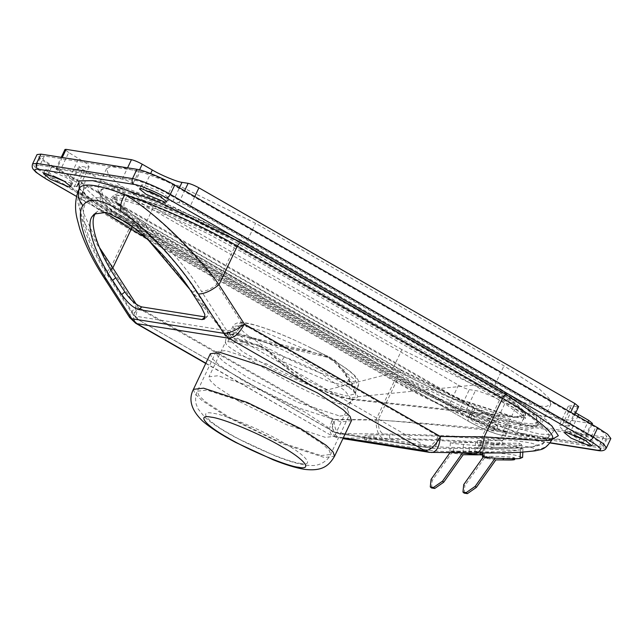 <?xml version="1.0" encoding="UTF-8"?>
<svg xmlns="http://www.w3.org/2000/svg" width="643" height="643" viewBox="0 0 643 643"><rect width="100%" height="100%" fill="white"/><g stroke="black" fill="none" stroke-linecap="round" stroke-linejoin="round"><path stroke-width="0.48" stroke-dasharray="3.21 2.41" d="M360.281 315.536L482.813 384.225L514.103 403.531L522.044 410.877L523.868 415.748L514.81 417.524L492.803 412.243L461.795 400.79L395.381 368.961L275.911 302.17L154.658 230.797L131.244 215.357L117.195 203.301L114.735 196.887L118.674 195.183L126.928 195.777L154.457 203.646L190.995 218.733L228.321 237.934L360.281 315.536M368.527 315.263L476.093 376.983L523.916 406.577L536.198 417.661L538.191 424.428L533.65 426.156L524.672 425.553L495.287 417.572L413.738 381.95L164.069 239.276L116.214 210.084L102.751 198.711L98.958 191.276L102.245 188.857L110.242 188.849L138.502 195.938L178.047 211.105L220.911 231.303L368.527 315.263M394.738 369.347L440.423 392.953L486.952 412.509L522.438 423.014L533.015 423.914L537.789 421.776L536.117 416.262L527.549 407.823L492.739 384.868L244.324 242.339L198.631 218.724L152.102 199.169L116.616 188.664L106.047 187.764L101.264 189.91L102.936 195.416L111.512 203.855L146.315 226.81L394.738 369.347M362.202 312.594L486.413 383.863L515.999 403.265L524.037 411.006L525.644 416.005L521.762 417.846L513.902 417.363L463.177 400.79L401.063 370.344L152.648 227.815L123.054 208.412L115.017 200.68L113.409 195.673L117.299 193.832L125.152 194.315L175.877 210.888L237.99 241.334L362.202 312.594M495.874 459.874L484.444 458.065L491.799 458.129C496.091 457.888 510.413 458.58 513.098 459.166L514.633 459.616M491.799 458.129L491.871 456.401C496.163 456.152 510.486 456.851 513.17 457.438L514.705 457.888L514.673 458.748M513.17 457.438C516.321 458.17 513.026 458.427 503.3 458.21L503.284 458.588M463.209 454.705L451.772 452.889L459.126 452.953C463.426 452.712 477.749 453.411 480.434 453.998L481.969 454.44L480.843 454.722M459.126 452.953L459.198 451.225C463.499 450.976 477.821 451.675 480.506 452.262L482.041 452.712L481.969 454.44M480.506 452.262C483.649 453.002 480.361 453.259 470.636 453.034L470.612 453.588M481.141 446.057L454.095 443.582L450.325 442.714L474.446 442.577C449.264 440.785 414.325 439.482 389.562 439.306L373.784 439.169L364.613 439.74L366.655 440.334L429.95 450.357C435.85 451.145 443.67 451.619 453.411 451.788L469.189 451.916C496.774 452.117 513.757 451.418 520.155 449.819C513.596 450.984 476.238 448.71 483.689 447.6L484.822 447.134L481.141 446.057M459.544 452.801L449.963 451.362L450.928 451.032L475.024 451.29C492.393 452.391 505.535 453.628 514.432 455.003L522.606 457.39M514.794 446.346L522.968 448.734L520.444 449.77L521.393 448.999L521.561 444.57C523.402 446.596 500.19 447.938 469.374 447.592L453.596 447.456C443.855 447.295 436.034 446.821 430.135 446.033L366.84 436.01L364.798 435.415L373.969 434.845L389.746 434.981C419.469 435.158 463.33 437.079 488.358 439.306L502.834 440.696L502.649 445.02L475.386 442.633C492.755 443.734 505.896 444.972 514.794 446.346M256.879 363.817C289.583 383.043 335.959 407.63 347.477 404.125L350.66 402.108L350.025 397.406L344.833 390.671L322.207 374.162C289.398 355.225 237.958 341.345 227.855 341.771L225.251 342.558L226.875 345.243L233.112 349.744L256.879 363.817M355.378 399.383L350.692 399.44L320.158 389.923L278.532 372.128L242.749 351.866L225.138 335.815L224.536 334.408L226.73 332.246C234.703 330.783 270.373 342.004 300.241 358.907C330.414 375.809 356.905 389.867 357.797 396.715L355.378 399.383L350.7 399.44M239.035 401.393L216.386 386.539L210.229 380.616L208.999 376.79L217.985 375.745L256.822 388.428L304.372 411.737L327.014 426.59L333.17 432.506L334.408 436.34L325.414 437.377L286.585 424.693L239.035 401.393M339.809 416.061L349.358 414.952L348.048 410.885L341.513 404.592L317.449 388.814L266.925 364.051L225.669 350.572L216.112 351.681L217.422 355.756L223.965 362.041L248.029 377.819L298.545 402.582L339.809 416.061M63.046 180.587L70.794 183.062L72.763 182.829L66.189 177.452L47.301 169.575L45.331 169.808L53.208 175.925M584.005 439.635L591.761 442.103L593.722 441.878L587.155 436.493L568.259 428.616L566.29 428.849L574.175 434.965M476.897 419.027L495.793 426.904L497.762 426.679L491.196 421.294L472.3 413.417L470.33 413.65L476.897 419.027M475.064 422.901L493.953 430.778L495.922 430.553L489.355 425.168L470.459 417.291L468.49 417.524L475.064 422.901M159.006 195.785L166.762 198.261L168.723 198.028L162.157 192.651L143.26 184.774L141.291 185.007L149.176 191.116M210.357 353.698L211.748 358.006L218.668 364.669L244.147 381.371L297.637 407.59L341.329 421.864L351.44 420.691M402.084 370.505L153.669 227.976L131.686 214.191L117.693 202.432L116.23 195.665L126.832 195.279L176.343 211.459L236.97 241.173L485.393 383.702L506.821 397.101L520.87 408.691L523.346 415.571L514.713 416.736L512.222 416.399L462.711 400.227L402.084 370.505L323.654 390.904L348.008 398.515L355.756 397.109L355.627 390.148L348.586 376.919L335.172 360.337L327.689 356.045C306.06 350.033 278.419 346.955 258.759 340.067L233.731 334.344L227.469 334.095L226.151 335.525L236.134 339.882L259.306 345.219L266.789 349.511C283.893 365.136 303.93 383.887 323.654 390.904M495.158 458.178L483.753 456.329L491.871 456.401M495.182 458.137L503.3 458.21M482.628 456.538L484.46 455.783L482.692 455.067M459.198 451.225L451.081 451.153L449.979 452.712M470.636 453.034L462.518 452.961L451.081 451.153M252.482 338.596C250.561 338.29 248.945 339.279 247.643 341.554L233.208 338.097L229.085 334.481L236.447 333.966L309.637 351.367C310.69 349.053 311.011 347.863 310.593 347.799L325.768 355.515L343.024 366.341C353.2 373.069 358.481 378.51 358.85 382.657L358.32 385.977L354.647 379.466L343.579 370.85L352.541 385.88L354.494 394.03L346.481 395.984L328.862 391.008L305.128 379.466L281.594 361.028L328.702 381.331L349.406 387.03L358.32 385.977L354.494 394.03C354.18 392.857 356.407 394.882 351.448 385.366C347.099 376.525 341.12 368.439 333.508 361.117L326.242 356.608L309.637 351.367L262.529 331.073L241.824 325.374L232.911 326.427L236.576 332.937L247.643 341.554L260.552 346.207L267.617 350.258L281.594 361.028L284.31 356.857L262.891 345.556L252.482 338.596C240.088 330.486 231.319 320.825 247.097 323.437C262.336 325.736 293.401 338.925 310.593 347.799L325.969 355.555L343.024 366.341M132.49 222.808L397.695 374.965L475.852 413.272L513.717 427.442L539.686 434.129L550.786 434.564L554.596 430.143L547.016 420.377L505.093 391.973L239.887 239.815L161.731 201.5L123.866 187.338L97.897 180.651L85.334 180.603L83.775 186.574L100.71 202.561L132.49 222.808L132.128 226.794M497.224 443.332C522.044 445.446 534.815 447.472 535.531 449.401C542.901 449.344 548.342 446.089 551.871 439.635C548.23 442.416 533.192 440.029 506.748 432.49C473.24 428.407 415.089 422.732 375.994 419.742C376.075 430.255 378.558 436.46 383.437 438.341C417.741 438.542 468.345 440.76 497.224 443.332C501.444 442.778 504.618 439.169 506.748 432.49C476.061 422.467 426.068 399.608 394.344 381.098L375.994 419.742L332.166 419.365C332.246 429.878 334.722 436.083 339.6 437.963L383.437 438.341M519.166 443.284L521.561 444.57L521.377 448.894L518.989 447.608L519.166 443.284L494.009 443.067L477.677 440.479L502.834 440.696M497.409 439C522.229 441.122 535 443.14 535.715 445.069C541.237 445.036 545.32 442.593 547.965 437.746C545.079 439.354 530.604 437.063 504.546 430.874C472.203 427.169 415.933 422.363 378.036 420.064C378.1 427.949 379.957 432.602 383.622 434.009C417.918 434.21 468.53 436.436 497.409 439C500.567 438.59 502.947 435.882 504.546 430.874C475.024 421.229 426.912 399.231 396.385 381.42L378.036 420.064L334.207 419.686C334.264 427.571 336.128 432.225 339.785 433.631L383.622 434.009M124.372 209.063C104.656 196.187 91.885 194.162 86.066 202.995C78.301 212.536 88.758 245.353 109.583 276.787L134.926 316.099L133.366 315.239L138.181 307.217L136.067 314.829L137.827 319.475L334.81 432.281L338.29 433.511L431.662 448.187C435.391 447.946 437.618 443.943 438.333 436.179L482.17 436.557C521.481 439.081 550.754 439.611 547.965 437.746L548.391 437.119L547.965 437.746C553.575 433.663 532.468 415.949 500.519 397.913L235.314 245.755L216.964 284.391C210.92 289.101 205.752 291.416 201.46 291.335C181.897 260.11 147.609 223.515 124.372 209.063C123.239 205.205 124.163 200.954 127.145 196.3C153.854 211.893 193.8 251.067 216.964 284.391L242.307 323.71L438.333 436.179C434.62 443.123 430.738 446.676 426.687 446.829L230.668 334.36L138.784 319.812L134.926 316.099L226.81 330.655C231.102 330.735 236.262 328.42 242.307 323.71C238.593 330.655 234.711 334.207 230.668 334.36L226.81 330.655L201.46 291.335M205.205 316.951L207.488 316.485L207.978 311.855L204.458 304.517L195.335 290.363C178.376 263.3 148.662 231.584 128.528 219.062L109.575 209.714L97.423 211.378L95.976 212.881M610.85 438.51L606.912 438.968L510.952 423.769C504.932 423.255 484.147 414.59 473.16 408.024L50.178 165.331L40.268 158.837L37.037 154.569M551.911 439.812L552.305 438.984M129.717 317.586L130.585 312.948L136.139 306.896L110.789 267.576L83.003 220.388L77.682 201.741L78.928 189.171M535.531 449.401C537.652 451.74 510.872 453.291 475.314 452.889L475.892 452.937M475.314 452.889L432.056 452.559M79.828 187.539C74.001 191.783 95.936 210.197 129.139 228.94L110.789 267.576L105.243 273.629L104.375 278.274M475.201 408.345C484.621 413.979 502.432 421.398 507.592 421.84L603.56 437.039L606.928 436.653L604.163 432.996L595.667 427.426L172.686 184.734C163.266 179.108 145.447 171.681 140.287 171.239L44.327 156.04L40.951 156.434L43.724 160.091L52.22 165.661L475.201 408.345L470.789 417.645C480.208 423.279 498.02 430.697 503.18 431.14L599.147 446.338L602.515 445.945L599.742 442.296L591.255 436.726L168.265 194.033C158.845 188.407 141.034 180.98 135.874 180.538L140.287 171.239M592.476 423.448L591.351 423.584L582.156 442.955L583.273 442.818L579.52 439.748L580.332 438.044M582.156 442.955L516.819 432.602L526.014 413.232C523.121 412.597 519.528 411.102 515.212 408.731L505.141 402.952C496.509 397.792 480.184 390.992 475.45 390.582L469.326 389.618C466.44 388.975 462.839 387.48 458.531 385.117L82.545 169.39L78.784 166.32L79.909 166.183L70.714 185.554L69.589 185.69L73.342 188.761L82.545 169.39M515.212 408.731L506.017 428.101C510.325 430.472 513.926 431.967 516.819 432.602M506.017 428.101L495.946 422.322C487.314 417.162 470.981 410.363 466.255 409.953L460.131 408.98L469.326 389.618M458.531 385.117L449.328 404.487C453.636 406.85 457.237 408.345 460.131 408.98M449.328 404.487L73.342 188.761M578.66 406.625L577.543 406.754L568.34 426.124L569.465 425.996L565.711 422.917L189.725 207.191C185.417 204.828 181.816 203.333 178.923 202.698L172.798 201.725C168.072 201.315 151.74 194.516 143.108 189.355L133.037 183.577C128.729 181.213 125.128 179.71 122.242 179.076L55.78 168.86L59.534 171.93L77.393 182.813L79.933 186.165L76.838 186.526L70.714 185.554M568.34 426.124L562.215 425.152L559.129 425.513L561.669 428.865L579.52 439.748M44.327 156.04L39.914 165.339L36.538 165.733L39.311 169.39L47.807 174.952L470.789 417.645M39.914 165.339L135.874 180.538M401.891 349.647L153.468 207.118L118.087 183.914L108.466 174.663L106.537 168.683L111.183 166.473L120.587 167.051L145.27 173.409L181.262 186.872L255.56 223.29L503.975 365.819L539.364 389.023L548.985 398.274L550.914 404.254L546.269 406.464L536.865 405.886L512.182 399.528L476.19 386.065L401.891 349.647L392.696 369.018L144.273 226.489L108.884 203.284L99.271 194.033L97.342 188.053L101.988 185.843L111.392 186.422L136.075 192.779L172.067 206.242L246.365 242.66L255.56 223.29M246.365 242.66L494.78 385.189L530.17 408.393L539.782 417.645L541.711 423.624L537.074 425.835L527.662 425.256L502.979 418.898L466.987 405.436L392.696 369.018M591.351 423.584L526.014 413.232M59.534 171.93L68.729 152.56L86.588 163.443L89.128 166.794L86.033 167.156L79.909 166.183M68.729 152.56L64.975 149.489M577.543 406.754L571.418 405.781L568.324 406.143L575.71 412.846M110.789 269.803L108.016 275.927L109.583 276.787M99.335 247.298L83.518 212.978L81.299 200.005L82.915 190.883L83.727 189.428C81.79 194.242 82.569 198.759 86.066 202.995M239.887 239.815L235.314 245.755C204.779 227.944 156.675 205.945 127.145 196.3C103.137 185.803 88.67 183.512 83.727 189.428L82.915 190.875C79.531 199.121 78.993 208.067 81.323 217.712L84.056 227.96C88.967 242.805 96.948 258.791 108.016 275.927L133.366 315.239L137.827 319.475L333.854 431.943L426.687 446.829L430.175 448.067L338.29 433.511L333.854 431.943L332.093 427.298L334.207 419.686L138.181 307.217L136.228 304.187M535.715 445.069C537.837 447.407 511.056 448.967 475.498 448.565L432.096 448.219M431.662 448.187L475.498 448.565C479.228 448.324 481.446 444.321 482.17 436.557L500.519 397.913L505.093 391.973M327.689 356.045C326.966 357.203 326.483 357.395 326.242 356.608L333.508 361.117M284.31 356.857C301.511 365.73 332.568 378.92 347.807 381.219C363.592 383.831 354.823 374.17 342.422 366.06C344.118 366.856 344.503 368.455 343.579 370.85L333.307 360.667L335.172 360.337M269.144 349.141L266.732 350.572L266.789 349.511M259.306 345.219L259.651 346.505L262.891 345.556M477.677 440.479L477.492 444.803L502.649 445.02M494.009 443.067L493.824 447.391L477.492 444.803M518.989 447.608L493.824 447.391M482.78 452.977L482.997 447.882L483.689 447.6L483.327 456.257M431.461 487.949L432.257 480.417L451.772 452.889M432.257 480.417L431.075 479.373M484.444 458.065L464.929 485.594L463.748 484.549M483.351 456.892L483.753 456.329M464.133 493.125L464.929 485.594M463.048 453.042L463.41 444.385M520.34 452.262L520.444 449.77M347.477 404.125L353.425 399.48L350.66 402.108L334.408 436.34M227.855 341.771C229.302 338.371 228.924 335.196 226.73 332.246M357.797 396.715L482.813 384.225M321.042 455.574L330.598 454.472L329.288 450.397L322.746 444.112L298.682 428.334L248.166 403.571L206.901 390.092L197.353 391.201L198.663 395.268L205.205 401.562L229.262 417.339L279.785 442.103L321.042 455.574M300.257 463.37C315.343 466.569 305.939 455.107 283.161 442.537C262.754 430.336 224.158 414.253 212.978 413.288C197.891 410.089 207.295 421.551 230.073 434.129C250.481 446.322 289.077 462.405 300.257 463.37M193.43 389.336L194.821 393.645L201.741 400.308L227.22 417.01L280.718 443.236L324.402 457.503L334.521 456.329M488.358 439.306L488.174 443.638M429.492 452.35L342.92 438.639M606.912 438.968L602.499 448.267L506.539 433.069L510.952 423.769M473.16 408.024L468.747 417.323L45.757 174.631L50.178 165.331M550.006 442.947L502.505 435.424L506.539 433.069C500.519 432.546 479.734 423.89 468.747 417.323C467.766 419.678 467.831 421.077 468.948 421.519C478.368 427.153 496.179 434.572 501.339 435.014L550.159 442.746M606.437 447.809L602.499 448.267L598.464 450.622M45.966 178.826C44.849 178.392 44.785 176.986 45.757 174.631L35.855 168.136L32.624 163.869M79.531 187.595C80.142 188.455 78.317 186.333 81.34 190.666C87.858 198.671 103.828 210.068 129.259 224.849L128.938 224.737C130.055 225.179 130.119 226.577 129.139 228.94L394.344 381.098C395.324 378.743 395.26 377.345 394.143 376.902L128.938 224.737L97.664 204.988L79.169 188.68M205.84 363.207L331.692 435.705L329.345 429.508L332.166 419.365L136.139 306.896L133.326 317.039L135.665 323.236M205.728 363.44L331.692 435.705L337.615 437.795L332.97 436.155L343.322 437.795M552.007 439.466L542.612 438.759L515.461 431.766L475.868 416.961L394.464 377.015C427.659 396.144 472.38 416.809 505.639 428.383C526.464 435.56 540.956 439.113 549.122 439.04C554.105 438.695 551.79 438.55 552.683 438.494M76.533 196.372L468.948 421.519L76.517 196.436M468.626 421.406C479.75 427.426 490.874 433.004 502.505 435.424L501.339 435.014M591.255 436.726L595.667 427.426M603.56 437.039L599.147 446.338M172.686 184.734L168.265 194.033M47.807 174.952L52.22 165.661M503.18 431.14L507.592 421.84M144.273 226.489L153.468 207.118M494.78 385.189L503.975 365.819M569.449 433.969L577.824 416.334M562.215 425.152L571.418 405.781M580.452 437.787L587.895 422.113M495.946 422.322L505.141 402.952M466.255 409.953L475.45 390.582M78.253 183.544L86.033 167.156M69.605 177.709L78.8 158.339M122.242 179.076L127.579 167.831M62.242 157.487L56.905 168.731M143.108 189.355L150.623 173.53M139.547 169.856L133.037 183.577M172.798 201.725L179.429 187.764M178.923 202.698L184.605 190.73M194.773 196.565L189.725 207.191M565.711 422.917L570.759 412.284M145.398 237.42L396.385 381.42L397.695 374.965M83.775 186.574L83.309 190.055L87.014 198.237L103.314 211.748M128.528 219.062L125.401 221.698M195.335 290.363L192.209 293.007M204.458 304.517L201.331 307.153M430.135 446.033L429.95 450.357M366.655 440.334L366.84 436.01M453.411 451.788L453.596 447.456M469.374 447.592L469.189 451.916M389.746 434.981L389.562 439.306M373.969 434.845L373.784 439.169M326.242 356.608L325.969 355.555M333.307 360.667L332.479 359.292M475.024 451.29L475.386 442.633M114.735 196.887L111.97 199.29L114.96 199.25C125.69 200.15 144.241 205.969 170.612 216.699L206.427 232.983L240.787 251.373L481.527 389.497C498.06 398.861 510.204 406.826 517.977 413.385L523.748 419.373L523.868 415.748M538.191 424.428C537.612 425.634 534.245 428.487 529.213 429.178C521.055 429.95 509.176 427.708 493.591 422.443C470.089 414.655 444.49 403.74 416.801 389.682L381.315 370.087L134.684 228.378M537.789 421.776C533.561 427.426 527.373 429.219 519.231 427.161C505.31 424.999 485.907 418.722 461.023 408.337L427.78 393.235C413.883 386.411 401.079 379.571 389.385 372.707L152.696 236.913C140.013 229.816 129.251 223.153 120.434 216.94C111.175 210.55 105.002 204.715 101.899 199.443C100.204 196.854 99.995 193.68 101.264 189.91M113.417 195.673L111.504 197.618L114.149 197.465C122.692 197.835 137.948 202.191 159.906 210.534C181.937 219.134 203.935 229.31 225.918 241.061L482.387 387.994C497.32 396.434 508.814 403.844 516.868 410.226C522.494 415.024 525.323 417.837 525.339 418.681L525.644 416.005M522.823 452.117L522.968 448.734M189.838 289.39L220.436 328.324L225.138 335.815C226.103 336.217 226.143 338.467 225.251 342.558L208.999 376.79M350.692 399.44L514.81 417.524M216.112 351.681L197.353 391.201C195.512 394.706 195.118 399.014 196.163 404.125L198.004 408.827L204.659 417.082C211.338 423.198 222.06 430.215 236.833 438.132L275.63 456.112C287.204 460.693 296.962 463.659 304.903 465.01C314.089 466.175 317.031 465.331 321.251 463.595C326.001 461.087 329.12 458.049 330.598 454.472L349.358 414.952M72.763 182.829L70.923 186.703M593.722 441.878L591.89 445.752M497.762 426.679L495.922 430.553M168.723 198.028L166.883 201.902M259.651 346.505C242.323 341.007 233.626 341.337 230.998 339.078L226.151 335.533C222.382 329.112 216.932 321.452 209.803 312.546L117.693 202.432M326.499 357.098L275.775 345.468L258.036 340.356C248.005 337.487 236.761 334.714 231.038 334.577L228.812 334.81L232.911 326.427L235.145 323.927C238.722 321.645 246.036 322.223 257.079 325.663C272.777 330.406 290.652 337.784 310.706 347.799M260.519 346.907L266.732 350.572C280.316 362.154 296.889 379.338 313.487 386.29C329.481 393.926 340.991 398.001 348.008 398.515L514.73 416.736M129.259 224.849L394.464 377.015M602.515 445.945L606.928 436.653M36.538 165.733L40.951 156.434M141.291 185.007L139.451 188.881M470.33 413.65L468.49 417.524M566.29 428.849L564.45 432.723M45.331 169.808L43.491 173.682M550.914 404.254L541.711 423.624M106.537 168.683L97.342 188.053M568.324 406.143L559.129 425.513M89.128 166.794L79.933 186.165M547.997 437.947C540.273 447.536 543.126 443.405 535.225 446.435L521.561 447.85C509.923 448.517 494.716 448.766 475.933 448.597M550.786 434.564L548.391 437.119M583.273 442.818L591.994 424.468M69.589 185.69L78.784 166.32M55.78 168.86L61.254 157.326M569.465 425.996L574.858 414.639M94.296 214.023L97.423 211.378M204.361 319.121L207.488 316.485M364.613 439.74L364.798 435.415M98.958 191.276L100.461 200.423L117.484 216.956M148.734 240.506L117.195 203.301M450.325 442.714L449.963 451.362M484.822 447.134L484.46 455.783"/><path stroke-width="0.96" d="M513.098 459.166C516.249 459.906 512.953 460.163 503.228 459.938L495.874 459.874L476.359 487.41L467.397 493.639L464.133 493.125L462.952 492.072L466.215 492.594L475.177 486.357L495.182 458.137M503.3 458.21L503.228 459.938M480.434 453.998C483.576 454.73 480.289 454.987 470.563 454.762L463.209 454.705L443.694 482.234L434.732 488.471L433.551 487.418L442.513 481.181L443.694 482.234M470.636 453.034L470.563 454.762M482.692 455.067L459.544 452.801M522.823 452.117L522.606 457.39L520.083 458.427C514.521 459.681 475.74 457.39 483.327 456.257M53.208 175.925L63.046 180.587M50.058 179.059L68.954 186.936L70.923 186.703L64.356 181.326L45.46 173.449L43.491 173.682L50.058 179.059M574.175 434.965L584.005 439.635M571.024 438.1L589.92 445.977L591.89 445.752L585.315 440.367L566.419 432.49L564.45 432.723L571.024 438.1M149.176 191.116L159.006 195.785M146.025 194.258L164.921 202.135L166.883 201.902L160.316 196.525L141.42 188.648L139.451 188.881L146.025 194.258M334.521 456.329L351.44 420.691L350.049 416.383L343.129 409.72L317.65 393.018L264.16 366.791L220.469 352.525L210.357 353.698L193.43 389.336C188.206 399.44 191.22 409.977 202.473 420.956C210.132 427.627 221.16 434.756 235.555 442.368L273.195 459.817C285.307 464.664 295.651 467.823 304.219 469.302C322.264 471.568 328.846 465.829 334.521 456.329L333.13 452.021L326.202 445.358L300.723 428.656L247.234 402.438L203.55 388.163L193.43 389.336M78.928 189.171L79.828 187.539C84.49 182.604 99.528 184.991 124.951 194.684C120.964 200.881 119.735 206.556 121.246 211.7C101.53 198.824 88.766 196.798 82.939 205.631C75.175 215.172 85.632 247.997 106.457 279.424L131.807 318.735L129.717 317.586L104.375 278.274L106.457 279.424M125.401 221.698C145.535 234.229 175.25 265.937 192.209 293.007L201.331 307.153L204.852 314.491L204.361 319.121L202.015 319.579L138.719 309.556C133.23 307.901 127.563 302.901 121.704 294.542L112.581 280.388C94.537 253.157 85.471 224.712 92.198 216.442L94.296 214.023L106.441 212.351L125.401 221.698M95.976 212.881L95.325 213.806C88.597 222.076 97.664 250.521 115.708 277.752L124.83 291.906C130.682 300.257 136.356 305.264 141.846 306.92L205.205 316.951M40.967 154.119L36.555 163.41L32.624 163.869L37.037 154.569L40.967 154.119L136.935 169.318C142.955 169.832 163.74 178.489 174.727 185.063L597.709 427.748L607.619 434.242L610.85 438.51L606.437 447.809L603.198 443.541L593.296 437.047L597.709 427.748M475.314 452.889C480.289 452.568 483.255 447.231 484.211 436.878C524.776 440.109 554.869 441.331 551.871 439.635C557.69 435.391 535.764 416.977 502.561 398.234L237.355 246.076C205.631 227.566 155.63 204.707 124.951 194.684C152.817 210.655 194.644 250.698 219.006 284.72C210.944 290.998 204.056 294.084 198.341 293.972C178.77 262.746 144.482 226.151 121.246 211.7M104.375 278.274C93.548 261.765 85.366 245.329 79.82 228.964L77.104 218.749C74.524 208.388 75.151 198.478 79.001 189.018L79.828 187.539C77.24 193.961 78.277 199.989 82.939 205.631M431.485 452.511C436.452 452.19 439.418 446.853 440.375 436.501L484.211 436.878L502.561 398.234C503.799 395.919 505.093 394.738 506.443 394.689L551.678 425.706L558.341 435.729L552.007 439.466M205.728 363.44L135.665 323.236L136.943 323.686L131.807 318.735L223.684 333.291C229.406 333.395 236.294 330.309 244.348 324.032L440.375 436.501C435.415 445.768 430.247 450.502 424.846 450.703L228.828 338.234L136.943 323.686L205.84 363.207M575.71 412.846L588.723 420.377L592.476 423.448L591.994 424.468M61.254 157.326L64.975 149.489L66.1 149.361L62.242 157.487M127.579 167.831L131.437 159.705L66.1 149.361M131.437 159.705C134.331 160.34 137.923 161.843 142.232 164.206L139.547 169.856M184.605 190.73L188.126 183.327L182.001 182.355C177.267 181.945 160.935 175.145 152.303 169.985L142.232 164.206M188.126 183.327C191.011 183.962 194.612 185.457 198.92 187.82L194.773 196.565M570.759 412.284L574.906 403.547L198.92 187.82M574.906 403.547L578.66 406.625L574.858 414.639M136.228 304.187L112.83 267.898L110.789 269.803M103.314 211.748L131.18 229.262L112.83 267.898L99.335 247.298M449.979 452.712L431.075 479.373L430.28 486.904L431.461 487.949L434.732 488.471M462.518 452.961L442.513 481.181M462.952 492.072L463.748 484.549L483.753 456.329M475.177 486.357L476.359 487.41M433.551 487.418L430.28 486.904M467.397 493.639L466.215 492.594M520.083 458.427L520.34 452.262M211.137 417.162C196.051 413.963 205.455 425.425 228.233 438.004C248.64 450.196 287.236 466.279 298.416 467.244C313.503 470.443 304.099 458.981 281.321 446.411C260.913 434.21 222.317 418.127 211.137 417.162M79.169 188.68L78.952 180.908L92.769 180.667L119.919 187.66L159.512 202.465L241.238 242.524C239.887 242.58 238.593 243.761 237.355 246.076L219.006 284.72L244.348 324.032C239.397 333.291 234.221 338.025 228.828 338.234L223.684 333.291L198.341 293.972M174.727 185.063L170.307 194.355L593.296 437.047C592.058 439.362 590.764 440.543 589.414 440.6L166.424 197.907C157.013 192.281 139.193 184.854 134.033 184.412L38.074 169.213C31.965 168.779 34.593 171.986 45.966 178.826L76.533 196.372M38.074 169.213C36.161 167.807 35.662 165.87 36.555 163.41L132.514 178.609L136.935 169.318M134.033 184.412C132.128 183.006 131.622 181.069 132.514 178.609C138.534 179.132 159.319 187.788 170.307 194.355C169.069 196.678 167.775 197.859 166.424 197.907M343.322 437.795L424.846 450.703L429.492 452.35L475.892 452.937C494.732 453.106 510.044 452.849 521.819 452.182L535.056 450.872L539.501 449.883C543.938 449.264 548.077 445.904 551.911 439.812L552.683 438.494M241.238 242.524L506.443 394.689M550.159 442.746L597.307 450.213C603.407 450.647 600.779 447.44 589.414 440.6M606.437 447.809C605.288 450.325 602.636 451.265 598.464 450.622L597.307 450.213M45.966 178.826L35.976 172.26L33.034 169.029C32.086 167.702 31.949 165.982 32.624 163.869M577.824 416.334L578.652 414.598M587.895 422.113L588.723 420.377M76.838 186.526L78.253 183.544M150.623 173.53L152.303 169.985M179.429 187.764L182.001 182.355M132.128 226.794L131.18 229.262L145.398 237.42M202.015 319.579L205.133 316.943M141.846 306.92L138.719 309.556M121.704 294.542L124.83 291.906M115.708 277.752L112.581 280.388M95.325 213.806L92.198 216.442M514.633 459.616L514.673 458.748M79.531 187.595L79.394 188.19M598.464 450.622L550.006 442.947M76.517 196.436L45.645 178.722M342.92 438.639L429.492 452.35M129.717 317.586L135.665 323.236M117.484 216.956L134.684 228.378M189.838 289.39L148.734 240.506M482.78 452.977L482.628 456.538"/></g></svg>
